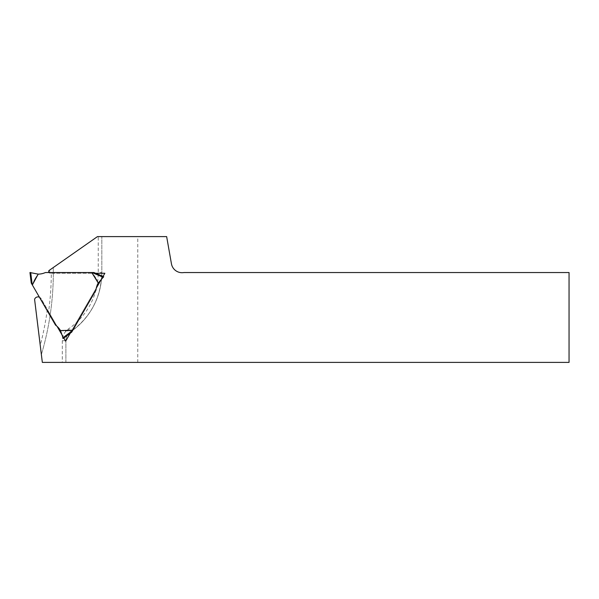 <?xml version="1.0" encoding="UTF-8"?>
<svg xmlns="http://www.w3.org/2000/svg" width="599" height="599" viewBox="0 0 599 599"><rect width="100%" height="100%" fill="white"/><g stroke="black" fill="none" stroke-linecap="round" stroke-linejoin="round"><path stroke-width="0.45" stroke-dasharray="3 2.25" d="M62.303 362.395L569.05 362.395L569.05 272.545L183.93 272.545A10.782 10.782 0 0 1 171.441 263.8L166.649 236.605L98.243 236.605L98.243 272.545A68.286 68.286 0 0 1 68.556 328.873A14.376 14.376 0 0 0 62.303 340.734L62.303 362.395L42.334 362.395L34.585 299.328A3.594 3.594 0 0 1 41.099 298.691L48.594 311.675A285.491 285.491 0 0 0 51.289 273.264L95.675 273.264M49.051 272.545A1.797 1.797 0 0 0 50.488 273.264L49.724 273.092A1.797 1.797 0 0 1 48.923 270.591L53.274 267.543A287.513 287.513 0 0 1 41.368 354.571A287.513 287.513 0 0 0 53.274 267.543L97.457 236.605L98.243 236.605M57.085 326.373L41.099 298.691A3.594 3.594 0 0 0 39.399 297.179M103.05 276.394L101.8 278.565M96.304 288.082L70.233 333.239M63.831 338.061L62.581 335.889M137.777 362.395L137.777 236.605M65.897 362.395L65.897 340.734L65.897 362.395M62.303 340.734L65.897 340.734A10.782 10.782 0 0 1 70.585 331.839C67.567 334.04 66.002 337.005 65.897 340.734A10.782 10.782 0 0 1 70.585 331.839A71.88 71.88 0 0 0 101.837 272.545C101.126 297.426 90.711 317.193 70.585 331.839A71.88 71.88 0 0 0 101.837 272.545L101.837 236.605L101.837 272.545L98.243 272.545M51.289 273.264L104.855 273.264L65.643 341.19L48.594 311.675M55.527 325.107L32.346 284.967A35.041 35.041 0 0 1 38.194 274.125A17.97 17.97 0 0 0 45.404 272.545L91.759 272.545A35.041 35.041 0 0 1 98.229 283.028A17.97 17.97 0 0 0 95.99 290.058L72.808 330.206A35.041 35.041 0 0 1 60.499 330.566A17.97 17.97 0 0 0 55.527 325.107M38.194 274.125A35.041 35.041 0 0 0 32.346 284.967L38.194 274.125L30.669 272.545M60.499 330.566A35.041 35.041 0 0 0 72.808 330.206L60.499 330.566L63.254 338.495L71.7 332.131L72.808 330.206M98.229 283.028A35.041 35.041 0 0 0 91.759 272.545L98.229 283.028L103.717 276.678L93.976 272.545L91.759 272.545M31.238 283.042L32.346 284.967M47.314 309.451A283.919 283.919 0 0 1 40.238 345.331M49.71 270.037A283.919 283.919 0 0 1 49.724 273.092M41.368 354.571A287.513 287.513 0 0 0 53.274 267.543M68.556 328.873L70.585 331.839M72.666 330.461L62.888 337.829M32.204 284.712L30.714 272.567M92.051 272.545L103.32 277.33"/><path stroke-width="0.9" d="M39.399 297.179A3.594 3.594 0 0 0 34.585 299.328L42.334 362.395L569.05 362.395L569.05 272.545L183.93 272.545A10.782 10.782 0 0 1 171.441 263.8L166.649 236.605L97.457 236.605L48.923 270.591A1.797 1.797 0 0 0 49.051 272.545M95.675 273.264L104.855 273.264L103.05 276.394M101.8 278.565L96.304 288.082M70.233 333.239L65.643 341.19L63.831 338.061M62.581 335.889L57.085 326.373M30.669 272.545L29.95 272.545L31.238 283.042L29.95 272.545L38.194 274.125A17.97 17.97 0 0 0 45.404 272.545L93.976 272.545L103.717 276.678L98.229 283.028L91.759 272.545M62.888 337.829L72.666 330.461L71.7 332.131L63.254 338.495L60.499 330.566A17.97 17.97 0 0 0 55.527 325.107L31.238 283.042M98.229 283.028A17.97 17.97 0 0 0 95.99 290.058L72.666 330.461M60.499 330.566L72.808 330.206M38.194 274.125L32.346 284.967M30.714 272.567L32.204 284.712M103.32 277.33L92.051 272.545"/></g></svg>

